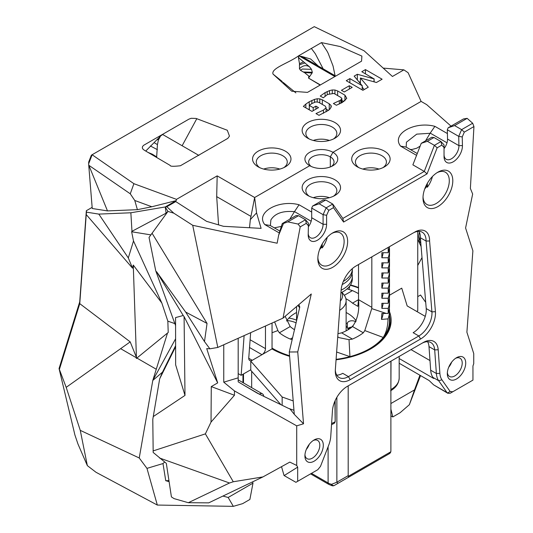 <?xml version="1.0" encoding="UTF-8"?>
<svg xmlns="http://www.w3.org/2000/svg" width="533" height="533" viewBox="0 0 533 533"><rect width="100%" height="100%" fill="white"/><g stroke="black" fill="none" stroke-linecap="round" stroke-linejoin="round"><path stroke-width="0.8" d="M349.328 85.733L352.2 87.392L344.298 91.956L341.426 90.297L349.328 85.733L349.328 89.051M325.083 92.622L329.521 90.617L332.279 89.964L334.957 90.03L337.629 90.943L344.938 95.167L346.783 98.319L342.246 102.529L336.396 105.254L333.392 103.522L340.767 100.031L341.873 98.518L340.987 97.506L333.905 93.422L327.522 94.501L323.284 97.806L320.26 96.053L325.083 92.622L325.083 96.226M341.606 99.258L341.606 102.869M340.767 100.031L340.767 103.302M339.348 100.917L339.348 103.988M344.938 95.167L344.938 100.824M337.629 90.943L337.629 95.567M341.873 100.477L343.798 101.59M334.957 90.03L334.957 94.028M332.279 89.964L332.279 93.102M329.521 90.617L329.521 93.428M327.195 91.516L327.195 94.714M305.849 104.075L309.2 101.79L314.483 99.391L317.215 98.772L319.793 98.872L322.312 99.791L329.241 103.788L330.993 105.394L331.306 106.433L330.174 108.785L328.441 110.378L319 115.328L315.976 113.582L323.464 110.084L326.096 107.733L325.283 106.127L318.587 102.263L315.676 101.93L311.638 103.668L309.327 105.447L313.204 107.686L315.922 106.114L318.541 107.626L311.998 111.404L303.35 106.407L305.849 104.075L305.849 107.853M315.922 106.114L315.922 109.138M313.204 107.686L313.204 110.704M309.327 105.447L309.327 109.858M330.993 105.394L330.993 107.599M329.241 103.788L329.241 109.738M322.312 99.791L322.312 104.408M326.096 109.058L328.415 110.398M319.793 98.872L319.793 102.956M317.215 98.772L317.215 101.823M314.483 99.391L314.483 102.309M311.865 100.397L311.865 103.535M309.2 101.79L309.327 108.799M308.434 109.345L309.2 108.872M365.465 69.603L382.114 79.217L376.418 82.502L360.408 77.998L368.263 87.212L362.9 90.31L346.25 80.696L349.868 78.604L362.18 85.72L354.152 76.132L357.357 74.28L374.006 78.891L361.794 71.722L365.465 69.603L365.465 73.834M374.113 78.831L374.113 81.855M374.006 78.891L374.006 81.822M357.357 74.28L357.357 79.903M358.975 81.816L360.408 82.209M362.26 85.673L362.26 89.937M362.18 85.72L362.18 89.897M349.868 78.604L349.868 82.782M360.408 77.998L360.408 83.501M362.26 87.252L364.212 89.551M374.113 81.676L374.706 82.022M272.043 323.058L272.043 348.948M249.544 347.523L261.969 354.692A4.957 2.865 120 0 0 265.474 348.622L250.124 339.761M261.969 354.692L252.256 360.301L248.744 358.276M250.657 332.672L248.764 357.903A4.957 2.865 120 0 0 249.777 360.548A4.957 2.865 120 0 0 252.256 360.301M265.474 326.009L265.474 348.622M244.567 385.632L259.331 394.167A6.196 3.578 -60 0 1 262.436 393.854A6.196 3.578 -60 0 1 263.708 396.285M238.184 373.613L241.143 375.319L250.776 369.755M241.143 375.319L244.121 335.61M451.031 126.128L426.666 104.621L421.103 101.41L332.952 152.305A16.423 9.481 180 0 1 332.952 165.71A16.423 9.481 180 0 1 309.733 165.71L309.733 165.71A16.423 9.481 180 0 1 309.726 165.71A16.423 9.481 180 0 1 309.733 152.305A16.423 9.481 180 0 1 332.952 152.305L421.103 101.41L408.118 72.728L403.887 69.863L392.435 76.472L364.099 50.795L314.263 26.65L92.109 154.743L133.903 183.692L176.496 199.362L217.178 175.87L254.654 197.51L309.733 165.71L254.654 197.51L250.956 216.405L216.691 196.624L218.563 224.873M174.851 323.611L167.835 321.139L168.221 332.499L167.509 333.052L152.791 380.442L162.492 372.161L159.667 378.856L175.617 346.73M175.604 338.788L152.791 380.442L139.24 457.98L146.968 468.374L162.985 463.557L164.65 462.044M167.509 333.052L136.355 358.489L136.421 357.323L136.461 358.403M139.24 457.98L80.263 430.358L66.185 387.344L130.199 341.873L79.763 303.657L86.233 214.559L132.51 268.146L128.306 257.919L98.812 214.099L86.479 212.154L86.233 214.559M311.212 166.469A12.705 7.335 180 0 1 308.64 162.045A12.705 7.335 180 0 1 316.482 155.27A12.705 7.335 180 0 1 330.327 156.855L332.952 152.305L330.327 156.855L330.327 166.942L330.327 156.855A12.705 7.335 180 0 1 334.044 162.045A12.705 7.335 180 0 1 331.473 166.469M419.404 232.248A17.043 9.841 120 0 0 418.838 236.805A17.043 9.841 120 0 0 420.837 243.328M309.213 138.986A15.49 8.941 180 0 1 305.849 133.423A15.49 8.941 180 0 1 321.339 124.475A15.49 8.941 180 0 1 336.836 133.423A15.49 8.941 180 0 1 333.471 138.986M307.761 138.227A19.208 11.093 0 0 0 334.924 138.227A19.208 11.093 0 0 0 334.924 122.543A19.208 11.093 0 0 0 307.761 122.543A19.208 11.093 0 0 0 307.761 138.227L307.761 138.227M258.185 166.849A19.208 11.093 0 0 0 285.348 166.849A19.208 11.093 0 0 0 285.348 151.165A19.208 11.093 0 0 0 258.185 151.165A19.208 11.093 0 0 0 258.185 166.849L258.185 166.849M144.829 150.526L143.13 149.373L142.311 147.947L142.564 146.468L143.677 145.282L188.955 119.119L191.22 118.286L196.137 118.453L227.298 130.252L229.463 136.088L227.824 138.373L180.414 165.75C173.498 166.543 170.087 166.436 170.194 165.43L144.829 150.526M298.473 56.251L298.513 58.124L298.926 57.957L298.48 56.258L298.78 55.712L334.891 76.559L307.474 92.389L291.771 91.21L273.036 74.1C270.744 68.271 288.659 63.154 298.78 55.712L298.467 56.245M335.17 76.399L299.053 55.552L321.466 42.613L340.287 46.584L361.894 56.092L361.561 61.162L335.17 76.399M313.284 140.459A15.49 8.941 180 0 1 329.394 140.459M259.638 167.609A15.49 8.941 180 0 1 256.273 162.045A15.49 8.941 180 0 1 271.763 153.098A15.49 8.941 180 0 1 287.26 162.045A15.49 8.941 180 0 1 283.896 167.609M263.708 169.074A15.49 8.941 180 0 1 279.825 169.074M166.196 213.873L165.25 206.964L176.25 200.595L176.496 199.362M166.096 213.18L166.396 213.6L166.096 213.18L167.968 211.428L149.033 237.432L155.716 270.717L175.577 325.61M165.81 213.033L166.289 213.746M217.178 175.87L216.691 196.624M249.504 227.731L250.33 219.596L256.573 212.887L261.11 228.371L223.447 226.305L206.624 221.368L175.75 201.574L174.431 201.661L165.27 206.951L130.858 212.774L98.812 214.099M150.919 234.893L131.644 231.762L133.503 240.969L161.839 303.044L133.263 265.048L136.421 357.323L130.199 341.873M130.858 212.774L131.971 231.309L131.644 231.762M131.971 231.309L165.836 213.32M107.486 210.908L92.242 208.503L88.718 164.997L107.486 210.908L137.401 209.669L151.838 206.757L176.25 200.595M66.185 387.344L59.05 368.563L79.723 301.838L86.339 210.715L92.149 207.357M86.339 210.715L86.479 212.154M167.835 321.139L161.839 303.044M133.903 183.692L130.265 193.799L134.776 200.481L151.838 206.757M403.887 69.863L383.207 68.104M133.263 265.048L132.51 268.146M133.503 240.969L128.306 257.919M59.536 368.936L79.763 303.657L79.723 301.838M137.401 209.669L134.776 200.481M89.044 165.437L130.265 193.799M88.718 164.997L88.665 163.724L92.089 154.923M92.109 154.743L91.37 155.17L88.711 162.005L88.665 163.724M168.948 480.626L165.75 480.713L162.985 463.557M80.263 430.358L87.352 465.629L95.987 472.265L157.322 505.057L146.968 468.374M252.629 481.852L252.982 483.158L228.171 497.476L222.914 496.063M165.75 480.713L169.094 481.612M252.982 483.158L249.884 499.461L242.628 503.652L233.321 506.35L157.322 505.057M233.321 506.35L228.171 497.476M420.524 375.572L409.364 404.707L400.056 412.762L392.801 416.953L390.889 415.847M392.801 416.953L390.889 409.084M59.05 368.563L74.906 434.981L77.985 444.069L87.352 465.629M409.364 404.707L414.514 389.896L390.889 403.534M419.924 375.225L414.514 389.896M156.629 157.508L157.435 144.603L158.368 140.092L160.52 136.115L145.736 151.059M160.526 136.115L160.839 135.755L160.52 136.115M198.889 155.416L162.718 134.536L160.839 135.755M298.513 58.124L299.499 63.7L299.466 68.757C302.711 65.452 306.035 64.779 309.433 66.745L298.926 57.957M299.466 68.757L300.532 70.329L303.29 71.988L312.318 72.288L311.499 69.343L309.433 66.745M303.29 71.988L304.416 72.515L312.078 73.021L312.318 72.288M304.416 72.515L308.874 76.126L308.54 78.098L312.078 73.021M320.386 84.934L308.54 78.098L320.16 85.067M318.314 66.045L310.632 59.003L301.591 56.398M196.804 118.679L182.133 145.742M295.882 92.882L283.156 82.388M282.303 81.562L273.036 74.1M323.131 68.824L315.283 53.7L311.359 48.45M420.597 240.41A14.564 8.408 -60 0 1 418.871 235.733M280.804 404.574L250.776 370.262L250.776 361.154L282.157 397.012L293.203 400.923M390.696 324.97A69.803 40.301 0 0 0 390.129 322.658M293.963 410.297L288.346 408.305L257.272 393.167L238.184 381.841L238.184 377.837L223.753 382.181L234.453 390.916L296.708 425.84L303.524 423.795L297.74 351.933L289.266 352L294.289 414.368L303.524 423.795M449.072 366.411L449.072 366.791M306.295 449.472A10.533 6.083 120 0 0 309.253 444.349M322.218 243.967L322.218 247.918L321.339 247.412A18.588 10.733 -60 0 1 319.58 249.611M327.255 237.252A18.588 10.733 -60 0 1 322.218 247.918M321.339 245.573L321.339 247.412M451.664 362.134A10.533 6.083 -60 0 1 448.706 367.25M427.379 183.252L427.379 187.203L426.507 186.697A18.588 10.733 -60 0 1 424.741 188.895M432.416 176.536A18.588 10.733 -60 0 1 427.379 187.203M426.507 184.858L426.507 186.697M159.507 458L229.503 483.005L188.316 502.712L174.058 498.615L171.413 496.896L166.329 463.357L153.178 452.437L152.791 419.378L159.667 378.856M175.61 345.724L162.492 372.161M184.991 395.413L175.643 364.845L175.564 317.595L183.225 315.503L184.085 316.582L184.991 395.413L153.211 416.613M313.284 197.696A15.49 8.941 180 0 1 329.394 197.696M309.213 196.231A15.49 8.941 180 0 1 305.849 190.667A15.49 8.941 180 0 1 321.339 181.72A15.49 8.941 180 0 1 336.836 190.667A15.49 8.941 180 0 1 333.471 196.231M410.144 149.427L411.769 149.54L416.726 148.214L420.144 146.129M425.561 140.832L430.204 133.11L447 142.811M406.193 147.175L406.419 142.198L416.733 134.136L430.264 133.277M417.266 153.544L406.046 147.061L400.603 146.142L416.566 155.356M427.379 141.298L433.955 137.507L431.723 137.281L421.23 143.337L427.379 141.298L434.395 145.349L424.275 171.426L412.882 164.85L421.23 143.337M270.358 225.599L270.911 219.869M270.924 219.869C275.088 213.3 282.923 210.575 294.429 211.701L289.725 219.256M281.351 226.412L274.302 227.858M323.111 199.982L312.624 206.038L319.154 203.786L325.723 199.995L323.111 199.982M279.885 231.075L270.204 225.492L264.768 224.566L279.312 232.961M294.429 211.701L299.053 204.772C278.559 199.209 255.107 212.667 264.768 224.566M311.165 221.235L294.369 211.541M175.75 201.574L166.822 206.731L165.25 206.964L167.915 211.421M362.86 169.074A15.49 8.941 180 0 1 378.97 169.074M358.789 167.609A15.49 8.941 180 0 1 355.424 162.045A15.49 8.941 180 0 1 370.915 153.098A15.49 8.941 180 0 1 386.412 162.045A15.49 8.941 180 0 1 383.047 167.609M313.191 440.531A10.533 6.083 -60 0 1 317.628 440.431A10.533 6.083 -60 0 1 317.628 452.597A10.533 6.083 -60 0 1 307.095 458.68A10.533 6.083 -60 0 1 304.956 454.789M283.483 223.46L282.283 223.554A227.411 131.298 120 0 0 278.652 235.193L283.483 223.46L287.82 221.875L298.5 215.712L296.148 215.552L282.283 223.554M298.5 215.712L305.509 219.756L298.074 224.053L287.82 221.875M308.414 223.14L305.509 219.756L306.322 223.334L308.4 225.759L308.414 223.14M308.374 226.805A10.533 6.083 120 0 0 311.698 217.717L311.698 208.09L323.091 214.666L323.091 224.3A10.533 6.083 -60 0 1 318.494 234.9A10.533 6.083 -60 0 1 310.379 237.718A10.533 6.083 -60 0 1 308.221 233.607M328.828 210.342L333.478 207.657L343.592 222.054L342.852 218.437L332.732 204.039L326.163 207.837L323.091 214.666L326.602 215.305L328.828 210.342L326.163 207.837L319.154 203.786M312.624 206.038L311.698 208.09M333.478 207.657L332.732 204.039L325.723 199.995M441.804 145.116L444.036 147.501L444.036 144.843L440.964 141.551L434.395 145.349L437.16 147.801L441.804 145.116L440.964 141.551L433.955 137.507M467.141 118.346L472.684 123.243L461.618 129.632L454.609 125.581L467.141 118.346L463.463 118.952L448.193 127.767L447.327 129.786L447.533 139.073A10.533 6.083 -60 0 1 444.036 148.614M447.327 129.786L458.72 136.361L458.926 145.649A10.533 6.083 -60 0 1 454.422 156.376A10.533 6.083 -60 0 1 446.214 159.294A10.533 6.083 -60 0 1 444.036 154.47M464.31 132.124L461.618 129.632L458.72 136.361L462.238 136.941L464.31 132.124L473.95 126.561L472.684 123.243M448.193 127.767L454.609 125.581M331.832 233.434A18.588 10.733 -60 0 1 340.274 232.974A18.588 10.733 -60 0 1 340.274 254.441A18.588 10.733 -60 0 1 321.685 265.174A18.588 10.733 -60 0 1 317.861 257.626M447.367 372.567A10.533 6.083 120 0 0 449.499 376.458A10.533 6.083 120 0 0 457.62 373.64A10.533 6.083 120 0 0 462.218 363.033A10.533 6.083 120 0 0 460.039 358.216A10.533 6.083 120 0 0 455.602 358.309M436.993 172.719A18.588 10.733 -60 0 1 445.441 172.252A18.588 10.733 -60 0 1 445.441 193.719A18.588 10.733 -60 0 1 426.853 204.452A18.588 10.733 -60 0 1 423.029 196.91M423.342 342.479L421.59 343.492A18.588 10.733 -60 0 1 430.891 342.572A18.588 10.733 -60 0 1 434.695 349.915L436.374 373.506A24.785 14.311 120 0 0 438.666 380.709L447 392.568L447.813 393.281L450.145 393.281L452.817 391.742L450.138 391.502L441.937 379.836A22.306 12.879 -60 0 1 439.872 373.347L438.199 349.755A21.067 12.166 120 0 0 423.342 342.479L347.289 386.392A21.067 12.166 120 0 0 332.439 410.816L330.76 436.34A22.306 12.879 -60 0 1 328.694 445.215L320.5 466.348L317.815 469.686L295.928 482.318L284.042 475.523L281.531 466.668M188.316 502.712L208.736 502.852L262.942 476.915L289.819 462.098L296.708 465.469L297.68 467.141L297.68 481.306M155.969 271.53L156.582 271.73L183.225 315.503M152.098 233.301L207.044 323.431L185.631 312.045L204.485 341.573L209.875 348.815L217.797 347.449L192.719 225.306L173.778 213.167L167.968 211.434M156.582 271.73L185.631 312.045M207.044 323.431L204.485 341.573M447 392.568L433.635 384.853L447.813 393.281M450.798 392.908L472.951 380.116L472.951 365.951L473.744 363.679L473.744 353.579L466.895 332.219L472.891 250.81L465.582 227.984L472.658 194.045L470.379 188.429L473.95 126.561M433.635 384.853L429.152 380.555L399.184 363.24M307.761 195.471A19.208 11.093 0 0 0 334.924 195.471A19.208 11.093 0 0 0 334.924 179.788A19.208 11.093 0 0 0 307.761 179.788A19.208 11.093 0 0 0 307.761 195.471L307.761 195.471M447.414 133.57L434.895 126.348L430.204 133.11M434.895 126.348C414.388 120.784 390.949 134.236 400.603 146.142M311.698 212.074L299.053 204.772M192.719 225.306L277.14 243.221L278.652 235.193M166.822 206.731L173.778 213.167M256.573 212.887L254.654 197.51L250.33 219.596M357.33 166.849A19.208 11.093 0 0 0 384.5 166.849A19.208 11.093 0 0 0 384.5 151.165A19.208 11.093 0 0 0 357.33 151.165A19.208 11.093 0 0 0 357.33 166.849L357.33 166.849M304.909 455.882A13.012 7.515 -60 0 1 314.11 439.945A13.012 7.515 -60 0 1 323.311 445.255A13.012 7.515 -60 0 1 314.11 461.192A13.012 7.515 -60 0 1 304.909 455.882M317.815 469.686L317.095 470.099M284.196 475.549L297.68 467.141M298.074 224.053L300.212 226.865L283.05 318.108L217.797 347.449M300.212 226.865L306.322 223.334M308.4 225.759L308.201 234.64A13.012 7.515 120 0 0 308.194 234.92A13.012 7.515 120 0 0 317.395 240.236A13.012 7.515 120 0 0 326.602 224.3L326.602 215.305M343.592 222.054L427.04 173.878L424.275 171.426L342.852 218.437M427.04 173.878L437.16 147.801M444.036 147.501L444.036 156.495A13.012 7.515 120 0 0 453.356 161.739A13.012 7.515 120 0 0 462.437 145.596L462.238 136.941M418.931 231.335A18.588 10.733 -60 0 1 420.377 237.765L426.074 241.049A18.588 10.733 -60 0 0 422.229 232.208A18.588 10.733 -60 0 0 412.935 233.128L355.944 266.027A21.067 12.166 120 0 0 341.107 290.298L335.357 369.516A21.067 12.166 120 0 0 335.297 371.048A21.067 12.166 120 0 0 350.194 379.649L420.584 339.015A21.067 12.166 120 0 0 435.421 311.685L429.585 240.976L426.074 241.049L431.923 311.865A18.588 10.733 -60 0 1 418.831 335.977L348.442 376.618A18.588 10.733 -60 0 1 339.148 377.537A18.588 10.733 -60 0 1 335.324 369.989M429.585 240.976A21.067 12.166 120 0 0 414.687 232.115M317.835 258.685A21.067 12.166 120 0 0 332.732 267.286A21.067 12.166 120 0 0 347.636 241.482A21.067 12.166 120 0 0 332.732 232.881A21.067 12.166 120 0 0 317.835 258.685M465.722 363.033A13.012 7.515 -60 0 1 456.521 378.976A13.012 7.515 -60 0 1 447.32 373.66A13.012 7.515 -60 0 1 456.521 357.723A13.012 7.515 -60 0 1 465.722 363.033M423.002 197.97A21.067 12.166 120 0 0 437.899 206.571A21.067 12.166 120 0 0 452.797 180.767A21.067 12.166 120 0 0 437.899 172.166A21.067 12.166 120 0 0 423.002 197.97M262.942 476.915L233.274 481.759L229.503 483.005M184.085 316.582L217.684 382.887L211.275 386.592L211.028 422.083L205.385 433.869L233.274 481.759M205.385 433.869L153.051 450.945M209.875 348.815L206.724 348.589L217.684 382.887M211.028 422.083L234.453 395.259L234.453 390.916M211.275 386.592L234.453 395.259M283.05 318.108L311.292 293.989L297.74 351.933M350.194 379.649L348.442 376.618L342.746 373.327A18.588 10.733 -60 0 1 336.749 375.119M298.893 304.583L299.779 307.055L289.266 352M427.593 341.7A18.588 10.733 -60 0 1 428.998 346.623L430.677 370.215A24.785 14.311 120 0 0 432.969 377.424L438.666 380.709L441.937 379.836M399.184 358.542L433.715 378.483L432.969 377.424M435.421 311.685L431.923 311.865L426.227 308.574L420.377 237.765M426.227 308.574A18.588 10.733 -60 0 1 413.135 332.692L418.831 335.977L420.584 339.015M411.003 349.601L429.991 360.561L410.996 349.608M425.714 302.364L420.55 295.009L417.745 296.628M416.673 311.412L417.745 310.792L417.745 231.402M425.261 316.369L407.172 305.929L401.749 288.16L389.51 295.229M389.51 311.732A69.803 40.301 180 0 1 391.149 320.413A69.803 40.301 180 0 1 336.056 359.808M289.612 356.31A69.803 40.301 180 0 1 271.983 348.915L250.776 361.154M288.959 408.525L290.085 409.071L294.236 414.241M296.708 425.84L296.708 465.469M223.753 344.771L223.753 382.181M238.184 338.282L238.184 377.837M282.157 405.227L282.157 397.012M417.745 265.454L422.016 257.579M421.11 246.592L417.745 239.324M352.326 268.639A30.987 17.889 180 0 1 352.326 268.805L352.326 271.337A30.987 17.889 180 0 1 342.193 284.569M352.326 268.805A30.987 17.889 180 0 1 343.305 281.424M352.013 273.862A30.987 17.889 180 0 1 352.326 276.394L352.326 278.926A30.987 17.889 180 0 1 340.927 292.79M352.326 276.394A30.987 17.889 180 0 1 341.113 290.165M299.653 307.608A24.785 14.311 180 0 1 297.94 305.396M341.979 292.271L343.972 294.842A24.785 14.311 180 0 1 346.13 300.679A24.785 14.311 180 0 1 339.654 310.326M341.786 292.364A21.207 12.246 180 0 1 340.321 301.085M294.323 329.594A27.889 16.097 180 0 1 294.689 328.841M346.13 326.196A27.889 16.097 180 0 1 348.362 329.594M383.14 313.451A61.968 35.778 180 0 1 381.488 319.407L388.057 318.881C387.831 326.576 386.218 332.765 383.214 337.436A68.164 39.355 0 0 0 389.51 320.919L389.51 310.799A68.164 39.355 180 0 1 388.057 318.881M389.363 308.274A68.164 39.355 180 0 1 389.51 310.799M336.096 359.342A68.164 39.355 0 0 0 349.948 356.644A68.164 39.355 0 0 0 383.214 337.436L364.799 330.567L363.306 332.792L352.506 326.556C357.57 319.46 359.575 310.499 358.522 299.673L371.834 307.354A13.185 10.767 0 0 1 371.741 308.614L386.205 313.424L381.848 313.471L381.488 319.407M389.363 298.154A68.164 39.355 180 0 1 389.51 300.679L389.51 305.742A68.164 39.355 180 0 1 388.197 313.424L388.197 308.367L381.861 308.367L381.861 303.31L388.197 303.31L388.197 298.247L381.861 298.247L381.861 293.19L388.197 293.19L388.197 288.126L381.861 288.126L381.861 283.07L388.197 283.07L388.197 278.006L381.861 278.006L381.861 272.949L388.197 272.949L388.197 267.892L381.861 267.892L381.861 262.829L388.197 262.829L388.197 257.772L381.861 257.772L381.861 252.709L388.197 252.709L388.197 247.652L387.777 247.652M386.205 313.424L388.197 313.424M383.14 303.31A61.968 35.778 180 0 1 381.861 308.367M389.51 300.679A68.164 39.355 180 0 1 388.197 308.367M389.363 288.033A68.164 39.355 180 0 1 389.51 290.565L389.51 295.622A68.164 39.355 180 0 1 388.197 303.31M383.14 293.19A61.968 35.778 180 0 1 381.861 298.247M389.51 290.565A68.164 39.355 180 0 1 388.197 298.247M389.363 277.913A68.164 39.355 180 0 1 389.51 280.445L389.51 285.501A68.164 39.355 180 0 1 388.197 293.19M383.14 283.07A61.968 35.778 180 0 1 381.861 288.126M389.51 280.445A68.164 39.355 180 0 1 388.197 288.126M389.363 267.793A68.164 39.355 180 0 1 389.51 270.324L389.51 275.381A68.164 39.355 180 0 1 388.197 283.07M383.14 272.949A61.968 35.778 180 0 1 381.861 278.006M389.51 270.324A68.164 39.355 180 0 1 388.197 278.006M389.363 257.672A68.164 39.355 180 0 1 389.51 260.204L389.51 265.261A68.164 39.355 180 0 1 388.197 272.949M383.14 262.829A61.968 35.778 180 0 1 381.861 267.892M389.51 260.204A68.164 39.355 180 0 1 388.197 267.892M389.363 247.552A68.164 39.355 180 0 1 389.51 250.084L389.51 255.147A68.164 39.355 180 0 1 388.197 262.829M383.14 252.709A61.968 35.778 180 0 1 381.861 257.772M389.51 250.084A68.164 39.355 180 0 1 388.197 257.772M389.443 246.686A68.164 39.355 180 0 1 388.197 252.709M349.801 286.001L349.022 289.492L347.09 288.873M349.022 289.492L352.42 290.618L344.311 295.302M364.799 330.567L371.741 308.614M292.171 339.581L290.265 339.075L292.61 337.729M358.522 302.564L358.522 299.673L357.85 306.342L352.506 303.144L358.522 299.673L358.522 264.541M337.955 333.678L341.62 332.845L352.42 339.075L349.022 339.674L349.948 356.644L336.623 352.013M337.735 336.749L339.028 337.636L349.022 339.674M371.834 307.354L371.834 256.853M285.162 316.309L290.179 326.556L279.379 332.792L277.886 330.567L272.043 332.732M274.635 321.892L277.886 330.567M286.514 320.993A37.183 21.467 180 0 1 296.555 312.511M346.13 312.511A37.183 21.467 180 0 1 356.171 320.993M358.522 287.507A68.784 39.715 0 0 0 350.514 284.955M272.043 348.615A68.784 39.715 0 0 0 289.606 356.151M336.063 359.715A68.784 39.715 0 0 0 390.129 320.919A68.784 39.715 0 0 0 389.51 315.603M358.522 287.933A68.164 39.355 0 0 0 350.294 285.295M272.043 348.102A68.164 39.355 0 0 0 289.572 355.738M279.379 332.792A52.221 30.148 0 0 0 290.265 339.075M294.489 329.694A37.183 21.467 180 0 1 290.179 326.556M352.42 339.075A52.221 30.148 0 0 0 363.306 332.792M352.506 326.556A37.183 21.467 180 0 1 341.62 332.845M358.522 293.683A52.221 30.148 0 0 0 352.42 290.618M345.897 298.733A37.183 21.467 180 0 1 352.506 303.144M353.013 326.069A4.65 2.685 180 0 1 352.273 326.129A4.65 2.685 180 0 1 351.82 327.142M350.807 327.942A4.65 2.685 180 0 1 347.896 328.661M346.13 323.444A4.65 2.685 180 0 1 347.376 323.304L347.376 327.802M351.86 327.095A4.65 2.685 0 0 0 347.856 328.581M347.376 323.304A4.65 2.685 180 0 1 350.714 320.873A4.65 2.685 180 0 1 355.791 321.885M296.555 320.186A20.76 11.986 0 0 0 288.819 318.108M296.088 322.858A18.902 10.913 0 0 0 286.847 320.5M348.462 477.295L389.337 453.696L390.782 451.811L348.302 476.335L348.196 475.656L336.869 482.198A3.098 1.033 60 0 0 338.415 483.091L348.462 477.295L348.302 476.335M388.45 454.209A3.098 2.885 -120 0 1 388.43 454.216L334.411 485.41A3.098 2.019 -120 0 1 331.526 484.337A3.098 1.093 105.4 0 0 332.039 485.71A3.098 3.098 0 0 0 334.411 485.41L338.415 483.091M390.889 361.221L390.889 451.011A3.098 3.098 180 0 1 389.337 453.696L388.43 454.216A3.098 1.792 60 0 1 388.417 454.223M390.889 451.011L390.782 451.811M336.869 397.318L336.869 482.198L331.526 484.337A12.392 7.156 180 0 1 328.101 482.938L311.479 473.344M334.058 423.409L335.17 421.723L335.17 400.589M348.196 385.865L348.196 475.656M390.489 325.93L390.129 325.723M242.948 374.273L242.948 382.601M323.464 110.084L323.464 113.269M156.202 369.202L136.881 358.049M136.395 357.77L120.778 348.755M157.761 139.12L158.534 139.653M157.435 139.459L158.368 140.092M154.13 142.651L157.435 144.603M150.366 145.969L157.375 149.653M147.947 152.371L152.331 154.204L156.762 156.942M299.499 63.7L303.53 61.808M299.373 65.186L299.753 64.666L305.009 62.914M300.532 70.329L302.304 69.03L311.499 69.343M308.874 76.126L309.573 76.299M335.077 75.726L333.052 65.999L328.135 53.247A59.736 42.5 -141.7 0 0 326.962 51.028L321.466 42.613M326.602 224.3L323.091 224.3L311.698 217.717M462.437 145.596L458.926 145.649L447.533 139.073M450.138 391.502L447.46 393.041M430.677 370.215L436.374 373.506L439.872 373.347M428.998 346.623L434.695 349.915L438.199 349.755M332.039 485.71L328.741 484.357A3.098 1.792 -60 0 1 328.101 482.938L328.101 446.747M399.184 356.43L399.184 378.097A27.889 16.097 180 0 1 391.015 389.483A3.098 1.792 60 0 1 390.889 390.249M391.015 361.147L390.889 389.55M334.591 423.015A3.098 1.792 -120 0 0 334.924 421.863A27.889 16.097 180 0 1 331.606 423.502M335.17 421.723L334.924 401.129M251.669 371.281L251.669 387.638M341.873 102.729L341.873 98.518M326.096 111.85L326.096 107.733M238.184 379.849L262.436 393.854M335.71 76.086L301.332 56.238M296.555 306.575L296.555 320.853M346.13 300.679L346.13 330.846M390.129 327.275L390.129 320.919M389.243 453.75L389.956 453.223M328.741 484.357L310.572 473.864M399.184 378.097C398.824 383.474 395.966 387.691 390.609 390.762M331.526 424.674L334.031 423.429M243.501 373.959L243.501 382.921"/></g></svg>
